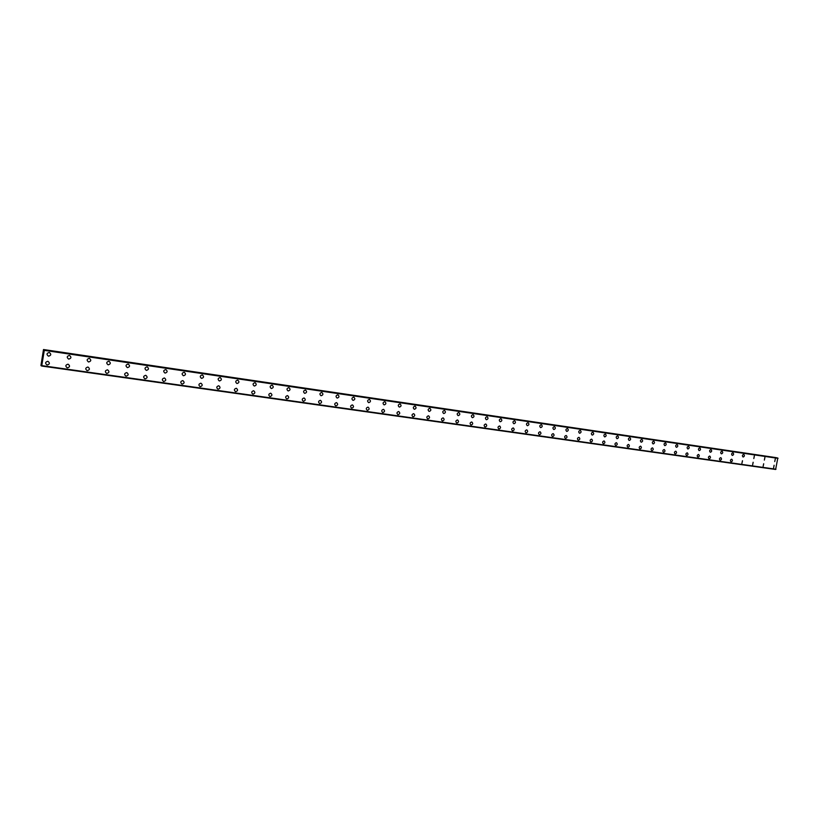 <?xml version="1.0" encoding="UTF-8"?>
<svg xmlns="http://www.w3.org/2000/svg" width="819" height="819" viewBox="0 0 819 819"><rect width="100%" height="100%" fill="white"/><g stroke="black" fill="none" stroke-linecap="round" stroke-linejoin="round"><path stroke-width="1.23" d="M49.355 352.518C51.423 354.187 51.167 355.395 48.597 356.163L48.403 356.122C46.345 354.463 46.601 353.245 49.171 352.487L49.355 352.518C51.423 354.187 51.167 355.395 48.597 356.163L48.403 356.122C46.345 354.463 46.601 353.245 49.181 352.487M69.543 355.487C71.581 357.125 71.325 358.333 68.796 359.091L68.612 359.06C66.585 357.412 66.841 356.204 69.369 355.446L69.543 355.487C71.581 357.125 71.325 358.333 68.796 359.091L68.612 359.06C66.585 357.412 66.841 356.204 69.369 355.446M89.414 358.394C91.421 360.022 91.165 361.22 88.667 361.978L88.493 361.947C86.497 360.319 86.753 359.121 89.251 358.364L89.414 358.394C91.421 360.022 91.175 361.22 88.667 361.978L88.493 361.947C86.497 360.319 86.753 359.121 89.251 358.364M108.968 361.271C110.944 362.878 110.698 364.066 108.241 364.824L108.067 364.793C106.101 363.175 106.347 361.988 108.814 361.24L108.968 361.271C110.944 362.878 110.698 364.066 108.241 364.824L108.067 364.793C106.101 363.175 106.347 361.988 108.814 361.24M128.225 364.086C130.17 365.683 129.924 366.861 127.498 367.618L127.334 367.588C125.399 365.991 125.645 364.813 128.071 364.056L128.225 364.086C130.17 365.683 129.924 366.861 127.498 367.618L127.334 367.588C125.399 365.991 125.645 364.813 128.071 364.066M147.185 366.871C149.099 368.448 148.853 369.615 146.458 370.372L146.304 370.342C144.39 368.765 144.635 367.598 147.031 366.84L147.185 366.871C149.099 368.448 148.853 369.615 146.458 370.372L146.304 370.342C144.4 368.765 144.635 367.598 147.031 366.84M165.847 369.604C167.731 371.171 167.496 372.328 165.131 373.085L164.988 373.054C163.104 371.488 163.339 370.331 165.704 369.584L165.847 369.604C167.731 371.171 167.496 372.328 165.131 373.085L164.988 373.054C163.104 371.488 163.339 370.331 165.704 369.584M184.224 372.307C186.087 373.853 185.852 375 183.517 375.757L183.374 375.726C181.521 374.181 181.757 373.034 184.091 372.276L184.234 372.307C186.087 373.853 185.852 375 183.528 375.757L183.374 375.726C181.521 374.181 181.757 373.034 184.091 372.276M202.334 374.959C204.166 376.494 203.931 377.631 201.628 378.388L201.494 378.358C199.662 376.822 199.897 375.686 202.201 374.938L202.334 374.959C204.166 376.494 203.931 377.631 201.638 378.388L201.494 378.358C199.662 376.822 199.897 375.686 202.201 374.938M220.168 377.579C221.969 379.095 221.734 380.221 219.472 380.978L219.338 380.948C217.537 379.432 217.772 378.296 220.035 377.549L220.168 377.579C221.969 379.095 221.744 380.221 219.472 380.978L219.338 380.948C217.537 379.432 217.772 378.296 220.035 377.549M237.735 380.149C239.517 381.654 239.281 382.78 237.049 383.527L236.916 383.507C235.145 382.002 235.37 380.876 237.612 380.129L237.735 380.149C239.517 381.654 239.281 382.78 237.049 383.527L236.916 383.507C235.145 382.002 235.37 380.876 237.612 380.129M255.037 382.688C256.797 384.183 256.572 385.299 254.361 386.046L254.238 386.015C252.487 384.531 252.713 383.415 254.924 382.668L255.047 382.688C256.797 384.183 256.572 385.299 254.361 386.046L254.238 386.015C252.487 384.531 252.713 383.415 254.924 382.668M272.092 385.196C273.822 386.67 273.597 387.776 271.417 388.523L271.304 388.493C269.574 387.018 269.799 385.913 271.98 385.176L272.103 385.196C273.822 386.67 273.597 387.776 271.427 388.523L271.304 388.503C269.574 387.018 269.809 385.913 271.98 385.176M288.902 387.663C290.602 389.117 290.387 390.223 288.237 390.96L288.114 390.939C286.415 389.475 286.64 388.38 288.79 387.643L288.902 387.663C290.612 389.117 290.387 390.223 288.237 390.96L288.114 390.939C286.415 389.475 286.64 388.38 288.79 387.643M305.467 390.09C307.145 391.533 306.92 392.629 304.801 393.366L304.688 393.345C303.01 391.902 303.235 390.806 305.364 390.069L305.467 390.09C307.145 391.533 306.92 392.629 304.801 393.366L304.688 393.345C303.02 391.902 303.235 390.806 305.364 390.069M321.795 392.485C323.444 393.919 323.229 395.004 321.13 395.741L321.028 395.72C319.369 394.287 319.594 393.202 321.693 392.465L321.795 392.485C323.454 393.919 323.229 395.004 321.14 395.741L321.028 395.72C319.379 394.287 319.594 393.202 321.693 392.465M337.889 394.85C339.516 396.263 339.301 397.338 337.233 398.075L337.131 398.054C335.503 396.642 335.718 395.557 337.786 394.83L337.889 394.85C339.516 396.263 339.301 397.338 337.233 398.075L337.131 398.054C335.503 396.642 335.718 395.557 337.786 394.83M353.757 397.174C355.364 398.577 355.149 399.652 353.102 400.378L352.999 400.368C351.402 398.955 351.617 397.891 353.654 397.154L353.757 397.174C355.364 398.577 355.149 399.652 353.102 400.378L352.999 400.368C351.402 398.955 351.617 397.891 353.654 397.154M369.4 399.467C370.987 400.86 370.772 401.924 368.755 402.651L368.652 402.641C367.076 401.238 367.291 400.184 369.308 399.447L369.4 399.467C370.987 400.86 370.772 401.924 368.755 402.651L368.652 402.641C367.076 401.238 367.291 400.184 369.308 399.447M384.828 401.73C386.384 403.112 386.169 404.166 384.183 404.893L384.091 404.873C382.524 403.491 382.739 402.436 384.735 401.709L384.828 401.73C386.384 403.112 386.179 404.166 384.183 404.893L384.091 404.883C382.534 403.501 382.749 402.446 384.735 401.709M400.041 403.962C401.576 405.333 401.361 406.378 399.406 407.104L399.303 407.084C397.768 405.722 397.983 404.668 399.948 403.941L400.041 403.962C401.576 405.333 401.371 406.378 399.406 407.104L399.314 407.084C397.768 405.722 397.983 404.668 399.948 403.941M415.038 406.163C416.564 407.514 416.349 408.558 414.414 409.285L414.322 409.265C412.807 407.913 413.011 406.869 414.957 406.152L415.038 406.163C416.554 407.514 416.349 408.558 414.404 409.285L414.322 409.265C412.807 407.913 413.011 406.869 414.957 406.142M429.842 408.333C431.337 409.674 431.132 410.708 429.207 411.435L429.125 411.414C427.631 410.073 427.835 409.039 429.75 408.323L429.842 408.333C431.337 409.674 431.132 410.708 429.217 411.435L429.125 411.414C427.631 410.073 427.846 409.039 429.76 408.323M444.441 410.473C445.915 411.803 445.71 412.837 443.816 413.554L443.724 413.544C442.25 412.203 442.465 411.179 444.359 410.462L444.441 410.473C445.915 411.803 445.71 412.837 443.816 413.554L443.734 413.544C442.26 412.203 442.465 411.179 444.359 410.462M458.835 412.592C460.298 413.912 460.083 414.926 458.22 415.642L458.138 415.632C456.685 414.312 456.889 413.288 458.763 412.571L458.835 412.592C460.298 413.912 460.094 414.926 458.22 415.642L458.138 415.632C456.685 414.312 456.889 413.288 458.763 412.571M473.044 414.67C474.477 415.98 474.273 416.994 472.43 417.71L472.348 417.7C470.915 416.38 471.12 415.376 472.972 414.66L473.044 414.67C474.488 415.98 474.283 416.994 472.43 417.71L472.348 417.7C470.915 416.38 471.12 415.376 472.972 414.66M487.07 416.728C488.482 418.028 488.278 419.031 486.455 419.748L486.373 419.737C484.961 418.427 485.165 417.424 486.988 416.717L487.07 416.728C488.482 418.028 488.278 419.031 486.455 419.748L486.373 419.737C484.961 418.437 485.165 417.424 486.988 416.717M500.9 418.755C502.293 420.045 502.098 421.048 500.296 421.754L500.214 421.744C498.822 420.454 499.027 419.451 500.829 418.744L500.9 418.755C502.303 420.045 502.098 421.048 500.296 421.754L500.214 421.744C498.822 420.454 499.027 419.451 500.829 418.744M514.557 420.761C515.929 422.041 515.724 423.034 513.953 423.74L513.871 423.73C512.499 422.45 512.704 421.457 514.486 420.751L514.557 420.761C515.929 422.041 515.735 423.034 513.953 423.74L513.882 423.73C512.499 422.45 512.704 421.457 514.486 420.751M528.03 422.737C529.391 424.007 529.187 424.989 527.426 425.696L527.354 425.685C526.003 424.416 526.197 423.433 527.958 422.727L528.03 422.737C529.391 424.007 529.187 424.989 527.426 425.696L527.354 425.685C526.003 424.416 526.197 423.433 527.958 422.727M541.328 424.692C542.669 425.941 542.475 426.924 540.735 427.631L540.663 427.62C539.322 426.361 539.526 425.378 541.267 424.672L541.328 424.692C542.669 425.941 542.475 426.924 540.735 427.631L540.663 427.62M554.453 426.617C555.784 427.856 555.579 428.839 553.869 429.535L553.798 429.525C552.477 428.276 552.671 427.303 554.391 426.607L554.463 426.617C555.784 427.866 555.589 428.839 553.869 429.535L553.798 429.525M567.413 428.511C568.724 429.75 568.529 430.722 566.83 431.418L566.758 431.408C565.458 430.17 565.653 429.197 567.352 428.501L567.424 428.521C568.724 429.75 568.529 430.722 566.83 431.418L566.768 431.408C565.458 430.17 565.663 429.197 567.362 428.501M580.21 430.395C581.5 431.623 581.306 432.586 579.627 433.282L579.565 433.261C578.275 432.033 578.47 431.081 580.159 430.384L580.221 430.395C581.51 431.623 581.316 432.586 579.627 433.282L579.565 433.261C578.286 432.043 578.48 431.081 580.159 430.384M592.854 432.248C594.123 433.466 593.929 434.418 592.27 435.114L592.209 435.104C590.939 433.886 591.134 432.923 592.792 432.237L592.854 432.248C594.123 433.466 593.929 434.418 592.27 435.114L592.209 435.104C590.939 433.886 591.134 432.923 592.792 432.237M605.323 434.08C606.582 435.288 606.388 436.23 604.75 436.926L604.688 436.916C603.439 435.708 603.623 434.756 605.272 434.07L605.333 434.08C606.582 435.288 606.388 436.23 604.75 436.926L604.688 436.916C603.439 435.708 603.634 434.756 605.272 434.07M617.649 435.882C618.888 437.08 618.693 438.022 617.076 438.718L617.014 438.708C615.775 437.5 615.97 436.558 617.587 435.872L617.649 435.882C618.888 437.08 618.693 438.022 617.076 438.718L617.014 438.708C615.775 437.51 615.97 436.558 617.598 435.872M629.821 437.674C631.039 438.861 630.845 439.793 629.248 440.479L629.187 440.468C627.968 439.281 628.163 438.349 629.76 437.663L629.821 437.674C631.039 438.861 630.855 439.793 629.248 440.479L629.187 440.468C627.968 439.281 628.163 438.349 629.76 437.663M641.84 439.434C643.048 440.612 642.854 441.543 641.267 442.229L641.216 442.219C640.008 441.042 640.192 440.11 641.779 439.424L641.84 439.434C643.048 440.612 642.854 441.543 641.267 442.229L641.216 442.219C640.008 441.042 640.202 440.11 641.789 439.424M653.705 441.175C654.903 442.342 654.709 443.274 653.142 443.949L653.091 443.939C651.893 442.772 652.088 441.84 653.654 441.165L653.716 441.175C654.903 442.342 654.709 443.274 653.142 443.949L653.091 443.939C651.904 442.772 652.088 441.84 653.654 441.165M665.438 442.895C666.615 444.052 666.42 444.973 664.874 445.659L664.823 445.649C663.646 444.482 663.83 443.56 665.386 442.884L665.438 442.895C666.615 444.062 666.431 444.973 664.874 445.659L664.823 445.649C663.646 444.482 663.84 443.56 665.386 442.884M677.026 444.594C678.183 445.751 677.999 446.662 676.463 447.338L676.412 447.328C675.245 446.171 675.44 445.26 676.975 444.584L677.026 444.594C678.183 445.751 677.999 446.662 676.463 447.338L676.412 447.328C675.255 446.171 675.44 445.26 676.975 444.584M688.472 446.273C689.618 447.42 689.424 448.331 687.909 449.007L687.858 448.996C686.711 447.85 686.906 446.939 688.421 446.263L688.472 446.273C689.618 447.42 689.434 448.331 687.909 449.007L687.858 448.996C686.721 447.85 686.906 446.939 688.421 446.263M699.774 447.932C700.91 449.068 700.726 449.969 699.221 450.645L699.17 450.634C698.044 449.498 698.228 448.597 699.733 447.921L699.784 447.932C700.91 449.068 700.726 449.969 699.221 450.645L699.18 450.634C698.044 449.498 698.228 448.597 699.733 447.921M710.953 449.57C712.069 450.696 711.885 451.597 710.401 452.272L710.349 452.262C709.234 451.126 709.418 450.235 710.902 449.559L710.953 449.57C712.069 450.696 711.885 451.597 710.401 452.272L710.36 452.262C709.244 451.126 709.428 450.235 710.912 449.559M722 451.187C723.105 452.313 722.921 453.204 721.447 453.869L721.396 453.859C720.3 452.743 720.485 451.853 721.948 451.187L722 451.197C723.105 452.313 722.921 453.204 721.447 453.869L721.406 453.859C720.3 452.743 720.485 451.853 721.959 451.187M732.913 452.794C733.998 453.9 733.814 454.791 732.36 455.456L732.319 455.446C731.234 454.34 731.408 453.45 732.872 452.784L732.913 452.794C734.008 453.91 733.824 454.791 732.37 455.456L732.319 455.446C731.234 454.34 731.418 453.45 732.872 452.784M743.693 454.371C744.778 455.477 744.594 456.357 743.15 457.022L743.109 457.012C742.034 455.907 742.219 455.026 743.652 454.371L743.703 454.371C744.778 455.477 744.594 456.367 743.161 457.022L743.109 457.012C742.034 455.907 742.219 455.026 743.662 454.371M754.36 455.937L753.818 458.568L754.319 455.937M764.895 457.483L764.362 460.104L764.864 457.483M775.317 459.019L774.733 461.609L775.276 459.009M47.983 361.343C50.031 363.012 49.764 364.22 47.205 364.977L46.99 364.936C44.963 363.267 45.219 362.059 47.789 361.302L47.993 361.343C50.031 363.012 49.775 364.22 47.205 364.977L46.99 364.936C44.963 363.267 45.219 362.059 47.789 361.302M68.182 364.24C70.188 365.878 69.932 367.076 67.404 367.844L67.199 367.803C65.203 366.154 65.459 364.946 67.987 364.199L68.182 364.24C70.188 365.878 69.932 367.076 67.404 367.844L67.209 367.803C65.203 366.154 65.459 364.957 67.987 364.199M88.053 367.076C90.029 368.704 89.783 369.901 87.285 370.659L87.09 370.618C85.115 368.99 85.371 367.792 87.868 367.045L88.053 367.076C90.039 368.704 89.783 369.901 87.285 370.659L87.09 370.618C85.115 368.99 85.371 367.792 87.868 367.045M107.606 369.881C109.562 371.488 109.316 372.665 106.859 373.433L106.665 373.392C104.719 371.775 104.975 370.597 107.432 369.84L107.617 369.881C109.562 371.488 109.316 372.676 106.859 373.433L106.675 373.392C104.719 371.775 104.975 370.597 107.432 369.84M126.863 372.635C128.788 374.222 128.542 375.399 126.126 376.156L125.942 376.126C124.017 374.529 124.273 373.351 126.699 372.604L126.873 372.635C128.798 374.232 128.542 375.399 126.126 376.156L125.942 376.126C124.027 374.529 124.273 373.351 126.699 372.604M145.823 375.348C147.727 376.924 147.481 378.091 145.086 378.849L144.912 378.808C143.028 377.231 143.274 376.064 145.659 375.317L145.823 375.348C147.727 376.924 147.481 378.091 145.086 378.849L144.912 378.808C143.028 377.231 143.274 376.064 145.659 375.317M164.496 378.02C166.359 379.576 166.124 380.733 163.769 381.49L163.595 381.459C161.732 379.893 161.978 378.736 164.332 377.989L164.496 378.02C166.37 379.576 166.124 380.733 163.769 381.49L163.595 381.459C161.732 379.893 161.978 378.736 164.332 377.989M182.883 380.651C184.725 382.197 184.48 383.343 182.156 384.091L181.992 384.06C180.16 382.514 180.405 381.367 182.729 380.62L182.883 380.651C184.725 382.197 184.48 383.343 182.156 384.101L182.002 384.06C180.16 382.514 180.405 381.367 182.729 380.62M200.983 383.241C202.805 384.766 202.559 385.913 200.276 386.66L200.112 386.629C198.311 385.104 198.546 383.957 200.839 383.21L200.993 383.241C202.805 384.776 202.569 385.913 200.276 386.66L200.123 386.629C198.311 385.104 198.546 383.957 200.839 383.21M218.827 385.79C220.608 387.305 220.372 388.441 218.11 389.189L217.967 389.158C216.185 387.643 216.421 386.517 218.683 385.769L218.827 385.8C220.618 387.305 220.383 388.441 218.12 389.189L217.967 389.158C216.185 387.643 216.421 386.517 218.683 385.769M236.394 388.308C238.155 389.813 237.919 390.929 235.688 391.677L235.544 391.656C233.794 390.151 234.029 389.025 236.261 388.288L236.394 388.308C238.155 389.813 237.93 390.929 235.698 391.677L235.555 391.656C233.794 390.151 234.029 389.025 236.261 388.288M253.706 390.786C255.446 392.27 255.211 393.386 253.01 394.134L252.866 394.103C251.136 392.618 251.372 391.502 253.573 390.765L253.706 390.786C255.446 392.27 255.211 393.386 253.01 394.134L252.876 394.103C251.136 392.618 251.372 391.502 253.573 390.765M270.761 393.233C272.481 394.697 272.246 395.802 270.075 396.55L269.942 396.529C268.233 395.055 268.468 393.949 270.639 393.202L270.772 393.233C272.481 394.697 272.246 395.802 270.075 396.55L269.942 396.529C268.233 395.055 268.468 393.949 270.639 393.202M287.571 395.638C289.261 397.092 289.035 398.188 286.896 398.935L286.763 398.904C285.073 397.45 285.309 396.345 287.449 395.608L287.582 395.638C289.261 397.092 289.035 398.188 286.896 398.935L286.763 398.904C285.073 397.45 285.309 396.355 287.449 395.608M304.146 398.003C305.804 399.447 305.579 400.542 303.47 401.279L303.337 401.259C301.679 399.815 301.904 398.72 304.023 397.983L304.146 398.003C305.804 399.447 305.579 400.542 303.47 401.279L303.337 401.259C301.679 399.815 301.904 398.72 304.023 397.983M320.475 400.348C322.113 401.771 321.887 402.856 319.799 403.593L319.676 403.572C318.048 402.139 318.274 401.054 320.362 400.327L320.475 400.348C322.113 401.771 321.887 402.856 319.799 403.593L319.676 403.572C318.038 402.139 318.263 401.054 320.352 400.317M336.568 402.651C338.186 404.064 337.971 405.139 335.903 405.876L335.79 405.855C334.172 404.432 334.398 403.357 336.455 402.631L336.568 402.651C338.186 404.064 337.971 405.139 335.903 405.876L335.79 405.855C334.172 404.432 334.398 403.357 336.455 402.631M352.446 404.924C354.033 406.326 353.818 407.391 351.781 408.128L351.668 408.108C350.071 406.695 350.297 405.63 352.334 404.903L352.446 404.924C354.033 406.326 353.818 407.391 351.781 408.128L351.668 408.108C350.071 406.695 350.297 405.63 352.334 404.903M368.089 407.156C369.666 408.548 369.441 409.613 367.434 410.339L367.322 410.319C365.755 408.927 365.97 407.862 367.987 407.135L368.089 407.156C369.666 408.548 369.441 409.613 367.434 410.339L367.322 410.319C365.755 408.927 365.97 407.872 367.987 407.135M383.517 409.367C385.073 410.749 384.848 411.803 382.872 412.53L382.76 412.51C381.214 411.128 381.429 410.073 383.415 409.346L383.517 409.367C385.073 410.749 384.858 411.803 382.872 412.53L382.76 412.51C381.214 411.128 381.429 410.073 383.415 409.346M398.73 411.547C400.266 412.909 400.051 413.953 398.085 414.68L397.983 414.66C396.457 413.298 396.672 412.254 398.638 411.527L398.74 411.547C400.266 412.909 400.051 413.953 398.095 414.68L397.983 414.67C396.457 413.298 396.672 412.254 398.638 411.527M413.738 413.697C415.253 415.049 415.038 416.083 413.104 416.81L413.001 416.789C411.496 415.438 411.711 414.394 413.646 413.677L413.749 413.697C415.253 415.049 415.038 416.083 413.104 416.81L413.001 416.789C411.496 415.438 411.711 414.394 413.646 413.677M428.542 415.817C430.026 417.158 429.821 418.181 427.907 418.908L427.805 418.888C426.32 417.547 426.535 416.513 428.45 415.796L428.542 415.817C430.036 417.158 429.821 418.181 427.907 418.908L427.815 418.888C426.33 417.547 426.545 416.513 428.45 415.796M443.151 417.905C444.615 419.236 444.4 420.26 442.516 420.976L442.414 420.956C440.95 419.625 441.165 418.601 443.059 417.885L443.151 417.905C444.615 419.236 444.4 420.26 442.516 420.976L442.424 420.956C440.96 419.625 441.165 418.601 443.059 417.885M457.555 419.963C458.998 421.283 458.783 422.297 456.92 423.013L456.828 423.003C455.384 421.683 455.599 420.659 457.463 419.942L457.555 419.963C458.998 421.283 458.794 422.297 456.92 423.024L456.828 423.003C455.384 421.683 455.599 420.659 457.463 419.952M471.764 422C473.187 423.31 472.983 424.314 471.14 425.03L471.048 425.02C469.625 423.71 469.83 422.696 471.672 421.98L471.764 422C473.187 423.31 472.983 424.314 471.14 425.03L471.048 425.02C469.625 423.71 469.84 422.696 471.683 421.98M485.79 424.007C487.192 425.307 486.988 426.31 485.165 427.016L485.083 427.006C483.671 425.706 483.886 424.703 485.708 423.986L485.79 424.007C487.192 425.307 486.988 426.31 485.165 427.016L485.083 427.006C483.681 425.706 483.886 424.703 485.708 423.986M499.621 425.982C501.013 427.272 500.808 428.265 499.006 428.982L498.925 428.961C497.542 427.672 497.747 426.679 499.539 425.972L499.631 425.982C501.013 427.272 500.808 428.265 499.006 428.982L498.925 428.961C497.542 427.682 497.747 426.679 499.549 425.972M513.278 427.938C514.649 429.217 514.445 430.21 512.674 430.917L512.592 430.896C511.22 429.627 511.425 428.634 513.206 427.927L513.288 427.938C514.649 429.217 514.445 430.21 512.674 430.917L512.592 430.896C511.22 429.627 511.425 428.634 513.206 427.927M526.76 429.873C528.112 431.132 527.907 432.125 526.156 432.821L526.074 432.811C524.723 431.541 524.928 430.559 526.689 429.852L526.76 429.873C528.112 431.132 527.907 432.125 526.156 432.821L526.074 432.811C524.723 431.541 524.928 430.559 526.689 429.852M540.069 431.777C541.4 433.026 541.195 434.009 539.465 434.715L539.383 434.694C538.052 433.435 538.257 432.463 539.987 431.756L540.069 431.777C541.4 433.026 541.195 434.009 539.465 434.715L539.383 434.694C538.052 433.446 538.257 432.463 539.997 431.756M553.194 433.65C554.514 434.899 554.309 435.872 552.6 436.568L552.518 436.558C551.207 435.309 551.412 434.336 553.122 433.64L553.204 433.65C554.514 434.899 554.32 435.872 552.6 436.568L552.528 436.558C551.207 435.309 551.412 434.336 553.132 433.64M566.164 435.513C567.465 436.742 567.26 437.715 565.571 438.411L565.489 438.4C564.199 437.162 564.393 436.189 566.093 435.493L566.164 435.513C567.465 436.742 567.27 437.715 565.571 438.411L565.499 438.4C564.199 437.162 564.404 436.189 566.093 435.493M578.961 437.346C580.241 438.564 580.047 439.527 578.368 440.223L578.296 440.212C577.016 438.984 577.221 438.022 578.9 437.326L578.972 437.346C580.251 438.564 580.047 439.527 578.378 440.223L578.306 440.212C577.026 438.984 577.221 438.022 578.9 437.326M591.605 439.148C592.864 440.366 592.669 441.318 591.011 442.014L590.949 442.004C589.68 440.786 589.875 439.834 591.533 439.138L591.605 439.148C592.874 440.366 592.669 441.318 591.021 442.014L590.949 442.004C589.68 440.786 589.885 439.834 591.543 439.138M604.084 440.939C605.333 442.147 605.139 443.089 603.501 443.785L603.429 443.775C602.18 442.567 602.385 441.615 604.023 440.929L604.084 440.939C605.333 442.147 605.139 443.089 603.501 443.785L603.429 443.775C602.19 442.567 602.385 441.615 604.023 440.929M616.41 442.7C617.639 443.898 617.444 444.84 615.827 445.526L615.765 445.516C614.526 444.318 614.731 443.376 616.349 442.69L616.41 442.7C617.649 443.898 617.454 444.84 615.827 445.526L615.765 445.516C614.537 444.318 614.731 443.376 616.349 442.69M628.582 444.441C629.801 445.628 629.606 446.57 627.999 447.256L627.938 447.246C626.73 446.058 626.914 445.116 628.521 444.43L628.582 444.441C629.801 445.628 629.606 446.57 628.009 447.256L627.938 447.246C626.73 446.058 626.924 445.116 628.521 444.43M640.601 446.16C641.809 447.338 641.615 448.269 640.028 448.955L639.967 448.945C638.769 447.768 638.963 446.836 640.55 446.15L640.612 446.16C641.809 447.348 641.615 448.269 640.028 448.955L639.967 448.945C638.769 447.768 638.963 446.836 640.55 446.15M652.477 447.86C653.664 449.037 653.48 449.959 651.914 450.645L651.852 450.624C650.665 449.457 650.859 448.536 652.426 447.85L652.487 447.87C653.664 449.037 653.48 449.959 651.914 450.645L651.852 450.634C650.665 449.457 650.859 448.536 652.426 447.85M664.209 449.539C665.386 450.706 665.192 451.627 663.646 452.303L663.585 452.293C662.417 451.126 662.602 450.215 664.158 449.529L664.219 449.549C665.386 450.706 665.192 451.627 663.646 452.303L663.585 452.293C662.417 451.126 662.612 450.215 664.158 449.539M675.798 451.208C676.955 452.354 676.77 453.265 675.235 453.941L675.173 453.931C674.027 452.784 674.211 451.863 675.747 451.197L675.808 451.208C676.955 452.354 676.77 453.265 675.235 453.941L675.184 453.931C674.027 452.784 674.221 451.863 675.747 451.197M687.254 452.846C688.39 453.982 688.206 454.893 686.691 455.569L686.629 455.559C685.493 454.412 685.687 453.501 687.202 452.835L687.254 452.846C688.4 453.982 688.206 454.893 686.691 455.569L686.639 455.559C685.493 454.412 685.687 453.501 687.202 452.835M698.566 454.463C699.692 455.599 699.508 456.5 698.003 457.166L697.952 457.156C696.826 456.019 697.01 455.118 698.515 454.453L698.566 454.463C699.692 455.599 699.508 456.5 698.013 457.166L697.952 457.166C696.826 456.029 697.02 455.118 698.515 454.453M709.745 456.06C710.861 457.186 710.677 458.087 709.193 458.753L709.131 458.742C708.025 457.616 708.21 456.715 709.694 456.05L709.745 456.06C710.861 457.186 710.677 458.087 709.193 458.753L709.141 458.742C708.025 457.616 708.21 456.715 709.694 456.05M720.792 457.647C721.887 458.763 721.703 459.654 720.239 460.319L720.188 460.309C719.092 459.193 719.277 458.302 720.74 457.637L720.792 457.647C721.897 458.763 721.713 459.654 720.239 460.319L720.188 460.309C719.092 459.193 719.277 458.302 720.74 457.637M731.715 459.203C732.8 460.319 732.616 461.199 731.162 461.865L731.111 461.855C730.026 460.749 730.21 459.858 731.664 459.193L731.715 459.203C732.8 460.319 732.616 461.199 731.162 461.865L731.111 461.855C730.026 460.749 730.21 459.858 731.664 459.193M742.505 460.749L741.901 463.39L742.454 460.739M753.173 462.274L752.62 464.905L753.122 462.264M763.707 463.789L763.124 466.39L763.666 463.779M774.129 465.274L773.597 467.874L774.088 465.274M776.299 457.77L43.499 349.529L43.704 350.604L44.154 349.805L44.298 350.358L41.697 366.042L41.503 364.936L40.95 365.407L43.499 349.529M777.569 457.964L44.246 349.846M775.634 469.471L41.697 366.032L775.634 469.471L777.804 458.016M42.649 357.084L42.752 357.678M41.073 365.724L41.595 365.806L41.073 365.724M44.287 350.286L778.03 458.364L44.298 350.358M775.992 469.226L41.892 365.632M776.207 457.647L43.612 349.57M776.269 457.708L43.632 349.641M777.866 458.087L44.257 349.938M777.999 458.323L44.287 350.245M775.962 469.256L41.871 365.694M775.921 469.277L41.851 365.724M775.706 469.43L41.738 365.96"/></g></svg>
